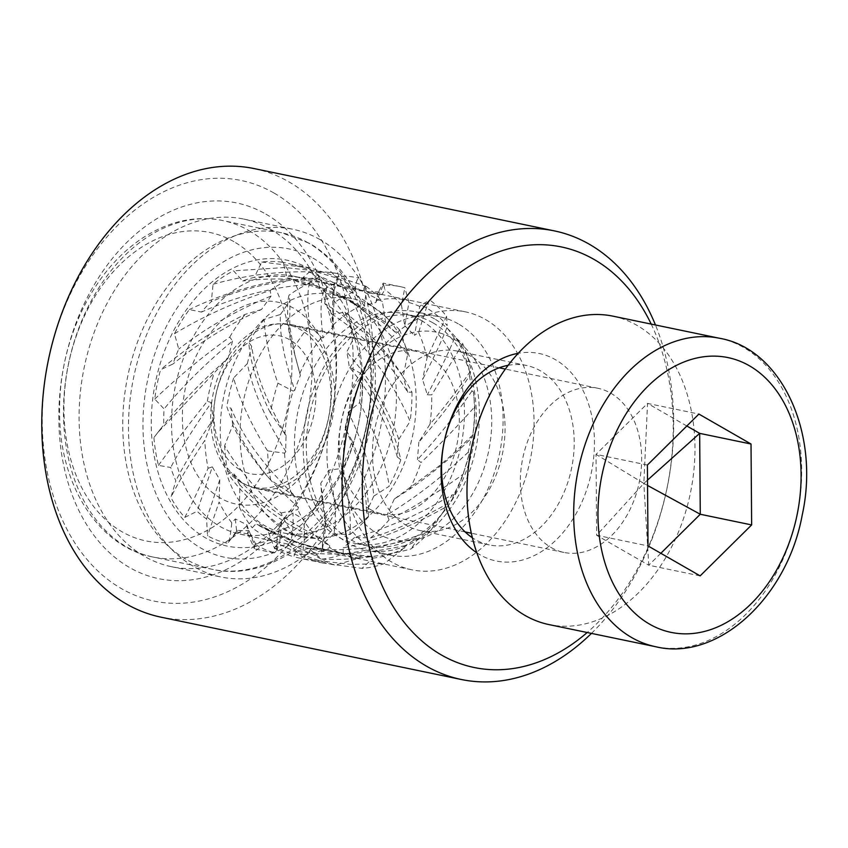 <?xml version="1.0" encoding="UTF-8"?>
<svg xmlns="http://www.w3.org/2000/svg" width="848" height="848" viewBox="0 0 848 848"><rect width="100%" height="100%" fill="white"/><g stroke="black" fill="none" stroke-linecap="round" stroke-linejoin="round"><path stroke-width="0.64" stroke-dasharray="4.24 3.18" d="M377.371 533.509A105.947 75.175 101.7 0 0 491.713 420.385A105.947 75.175 101.7 0 0 375.993 353.892A105.947 75.175 101.7 0 0 377.371 533.509M369.707 509.129A83.04 58.925 -78.3 0 1 343.822 411.481A83.04 58.925 -78.3 0 1 416.092 351.337A83.04 58.925 -78.3 0 1 456.913 444.628A83.04 58.925 -78.3 0 1 382.342 513.962A83.04 58.925 -78.3 0 1 369.707 509.129M241.288 482.48A83.04 58.925 101.7 0 0 253.934 487.314A83.04 58.925 101.7 0 0 328.494 417.979A83.04 58.925 101.7 0 0 287.673 324.689A83.04 58.925 101.7 0 0 215.413 384.833A83.04 58.925 101.7 0 0 241.288 482.48M458.28 323.851A121.699 86.358 101.7 0 0 439.752 316.77A121.699 86.358 101.7 0 0 330.476 418.382A121.699 86.358 101.7 0 0 390.292 555.09A121.699 86.358 101.7 0 0 496.207 466.951A121.699 86.358 101.7 0 0 458.28 323.851M421.265 305.163L419.76 306.478L414.492 335.342L418.647 332.543C424.413 313.23 428.081 302.354 429.66 299.916L421.265 305.163A131.228 93.121 -78.3 0 1 447.182 325.568L446.567 316.262A143.174 101.59 101.7 0 0 429.66 299.916M419.76 306.478A128.695 91.319 101.7 0 0 408.969 302.545L404.74 325.802L401.454 304.92L404.867 287.748A143.174 101.59 101.7 0 0 400.32 286.656A143.174 101.59 101.7 0 0 383.179 285.172L375.855 302.513A128.695 91.319 101.7 0 0 364.258 306.213L365.859 294.532L367.597 292.041L369.315 293.143L359.033 278.112C356.785 279.056 355.588 283.391 355.45 291.097A143.174 101.59 101.7 0 0 333.974 302.895L332.787 327.413A128.695 91.319 101.7 0 0 323.024 337.896C319.77 309.509 320.735 299.567 324.455 289.051L309.52 283.327C306.488 293.408 308.195 316.463 309.658 325.547A143.174 101.59 101.7 0 0 293.291 349.005L300.404 375.484A128.695 91.319 101.7 0 0 294.733 390.345C289.2 373.364 285.596 360.538 283.932 351.878C281.08 338.267 279.904 325.802 280.423 314.491L264.258 319.367C264.523 339.698 273.618 371.784 277.964 383.201A143.174 101.59 101.7 0 0 270.47 412.955L286.136 435.724A128.695 91.319 101.7 0 0 285.84 451.56C274.985 433.784 267.343 419.887 262.922 409.87C255.577 393.864 250.372 378.441 247.309 363.612L233.635 377.975C240.546 404.602 259.742 439.37 267.629 450.85A143.174 101.59 101.7 0 0 270.724 480.074L291.606 494.034L293.249 494.31A128.695 91.319 101.7 0 0 298.401 507.496C282.225 492.487 270.374 480.307 262.848 470.947C250.584 456.139 240.535 440.875 232.702 425.166L224.635 445.73C240.026 473.258 269.749 503.744 281.038 512.998A143.174 101.59 101.7 0 0 294.002 535.003L318.456 538.66L320.109 537.833A128.695 91.319 101.7 0 0 329.533 545.349C309.244 536.031 293.98 527.954 283.751 521.128C267.215 510.464 252.619 498.433 239.952 485.056L239.348 507.115C263.103 529.936 301.358 550.161 315.096 555.408A143.174 101.59 101.7 0 0 334.971 565.16L359.287 558.058L360.57 556.32A128.695 91.319 101.7 0 0 372.102 556.436C349.864 554.433 332.766 551.921 320.83 548.9C302.206 544.586 284.387 538.13 267.396 529.555L274.392 548.052L322.94 563.051L362.022 568.372A143.174 101.59 101.7 0 0 384.25 563.623L404.74 547.787L405.355 545.54A128.695 91.319 101.7 0 0 416.357 538.236C394.765 543.483 377.848 546.706 365.594 547.914C346.026 550.119 327.074 550.31 308.746 548.486L321.742 559.171C354.665 561.153 397.097 553.119 411.047 548.9A143.174 101.59 101.7 0 0 430.54 530.753L444.394 510.21L444.214 507.963A128.695 91.319 101.7 0 0 452.164 494.903L426.65 509.171L407.782 518.382L377.826 530.36L354.528 537.484L370.544 537.929C402.185 528.537 439.296 508.991 450.956 501.475A143.174 101.59 101.7 0 0 463.241 474.074L469.177 453.913L468.244 452.185A128.695 91.319 101.7 0 0 471.308 436.381C457.676 449.705 446.483 459.934 437.738 467.089L394.256 499.101L409.616 489.19C436.148 471.276 464.248 445.698 472.59 436.953A143.174 101.59 101.7 0 0 474.859 406.584L473.417 391.808L471.923 391.002A128.695 91.319 101.7 0 0 469.421 376.056C451.507 403.118 440.207 417.428 418.827 442.105L430.021 424.106C448.762 402.503 466.241 377.742 471.011 370.11A143.174 101.59 101.7 0 0 462.743 343.726L456.118 338.129L454.433 338.416A128.695 91.319 101.7 0 0 446.917 327.752L447.182 325.568M446.917 327.752C439.699 345.21 434.102 356.891 422.611 379.565L427.339 394.882L431.706 394.882L462.743 343.726M446.567 316.262L427.074 357.612L422.611 379.565M454.433 338.416C448.825 352.079 439.794 370.894 427.339 394.882M469.421 376.056L471.011 370.11M471.923 391.002C456.669 413.389 441.214 433.529 417.449 459.69L421.032 462.499C444.246 440.578 469.018 413.464 474.859 406.584M418.827 442.105L417.449 459.69M471.308 436.381L472.76 435.172L472.59 436.953M468.244 452.185C443.26 475.707 419.696 494.925 387.091 514.927L389.073 519.888C419.166 505.069 454.486 480.858 463.241 474.074M394.256 499.101L387.091 514.927M452.164 494.903L453.765 494.702L450.956 501.475M444.214 507.963C410.856 526.322 380.964 539.445 343.217 547.935L343.133 553.924C376.448 550.267 419.442 535.586 430.54 530.753M354.528 537.484L343.217 547.935M416.357 538.236L417.746 539.063L411.047 548.9M405.355 545.54C366.898 553.627 333.9 556.913 295.878 551.147L293.758 556.786L303.266 558.97L351.083 564.397L384.25 563.623M308.746 548.486L295.878 551.147M372.102 556.436L372.961 558.111L362.022 568.372M360.57 556.32L347.235 554.316L300.945 543.96L255.926 523.841L252.248 527.838C279.045 548.115 322.738 562.627 334.971 565.16M267.396 529.555L255.926 523.841M329.533 545.349L329.66 547.479L315.096 555.408M320.109 537.833C284.928 520.078 257.315 501.762 232.5 472.251L228.112 473.693C246.673 501.274 283.243 528.76 294.002 535.003M239.952 485.056L232.5 472.251M298.401 507.496L297.775 509.606L281.038 512.998M293.249 494.31C265.678 466.909 245.348 441.776 230.974 408.217L226.882 406.775C236.179 435.999 262.456 471.234 270.724 480.074M232.702 425.166L230.974 408.217M285.84 451.56L284.599 453.161L267.629 450.85M286.136 435.724C268.138 404.04 256.107 377.116 251.708 346.397L248.846 342.401C249.969 367.237 265.127 403.245 270.47 412.955M247.309 363.612L251.708 346.397M294.733 390.345L293.154 391.076L277.964 383.201M300.404 375.484L294.871 354.856L289.751 326.65L289.931 300.955L288.956 295.316C284.875 310.76 290.663 340.355 293.291 349.005M280.423 314.491L289.931 300.955M323.024 337.896L321.487 337.578L309.658 325.547M332.787 327.413L332.723 294.245L336.9 282.299L338.034 276.321L334.07 285.67L332.723 294.245M324.455 289.051L336.9 282.299M333.974 302.895L334.07 285.67M364.258 306.213L355.45 291.097M357.188 277.699A143.174 101.59 101.7 0 1 359.022 278.112L357.188 277.699A143.174 101.59 101.7 0 0 338.034 276.321M375.855 302.513L377.89 292.963L379.257 291.871L381.854 294.712L384.844 289.751C383.307 282.585 382.755 281.059 383.179 285.172L383.169 283.137L377.89 292.963M369.315 293.143L381.854 294.712M408.969 302.545L404.867 287.748M404.74 325.802L414.492 335.342M376.841 300.457A131.228 93.121 -78.3 0 1 408.46 300.584M333.01 325.102A131.228 93.121 -78.3 0 1 363.103 304.92M299.821 373.438A131.228 93.121 -78.3 0 1 321.487 337.578M284.886 434.409A131.228 93.121 -78.3 0 1 293.154 391.076M291.606 494.034A131.228 93.121 -78.3 0 1 284.599 453.161M318.456 538.66A131.228 93.121 -78.3 0 1 297.775 509.606M359.287 558.058A131.228 93.121 -78.3 0 1 329.66 547.479M404.74 547.787A131.228 93.121 -78.3 0 1 372.961 558.111M444.394 510.21A131.228 93.121 -78.3 0 1 417.746 539.063M469.177 453.913A131.228 93.121 -78.3 0 1 453.765 494.702M473.417 391.808A131.228 93.121 -78.3 0 1 472.76 435.172M456.118 338.129A131.228 93.121 -78.3 0 1 470.386 374.138M220.342 498.073A103.085 73.151 -78.3 0 1 218.985 323.311A103.085 73.151 -78.3 0 1 331.589 388.013A103.085 73.151 -78.3 0 1 220.342 498.073M326.766 286.221L324.71 303.52A128.907 91.467 -78.3 0 1 332.225 314.301L344.882 312.212A143.174 101.59 -78.3 0 1 354.379 336.815L346.758 351.941A128.907 91.467 -78.3 0 1 349.217 367.004L360.326 373.141A143.174 101.59 -78.3 0 1 359.679 402.609L348.231 412.086A128.907 91.467 -78.3 0 1 345.083 427.986L352.09 440.939A143.174 101.59 -78.3 0 1 341.447 468.52L328.801 470.174A128.907 91.467 -78.3 0 1 320.767 483.265L322.07 500.066A143.174 101.59 -78.3 0 1 303.87 519.453L292.92 512.913A128.907 91.467 -78.3 0 1 281.833 520.195L277.137 536.996A143.174 101.59 -78.3 0 1 255.545 543.738L248.803 530.498A128.907 91.467 -78.3 0 1 237.196 530.307L227.582 543.261A143.174 101.59 -78.3 0 1 207.548 535.809L206.552 518.912A128.907 91.467 -78.3 0 1 197.107 511.28L184.758 517.418A143.174 101.59 -78.3 0 1 170.872 497.49L175.865 480.795A128.907 91.467 -78.3 0 1 170.724 467.481L158.481 465.393A143.174 101.59 -78.3 0 1 153.923 437.547L163.749 424.89A128.907 91.467 -78.3 0 1 164.099 408.937L154.771 399.111A143.174 101.59 -78.3 0 1 160.579 369.728L172.992 363.993A128.907 91.467 -78.3 0 1 178.748 349.069L174.465 333.741A143.174 101.59 -78.3 0 1 189.327 309.562L201.474 312.075A128.907 91.467 -78.3 0 1 211.322 301.581L213.071 284.271A143.174 101.59 -78.3 0 1 233.56 270.83L242.676 281.006A128.907 91.467 -78.3 0 1 254.358 277.36L261.725 262.032A143.174 101.59 -78.3 0 1 283.158 262.403L287.143 277.921A128.907 91.467 -78.3 0 1 297.987 281.949L309.297 272.123A143.174 101.59 -78.3 0 1 326.766 286.221C359.107 304.845 386.041 327.667 407.591 354.687L403.054 376.766C383.508 348.274 357.39 323.862 324.71 303.52M224.635 445.73A143.174 101.59 101.7 0 0 228.112 473.693M239.348 507.115A143.174 101.59 101.7 0 0 252.248 527.838M233.624 377.975A143.174 101.59 101.7 0 0 226.882 406.775M274.392 548.052A143.174 101.59 101.7 0 0 293.758 556.786M264.258 319.367A143.174 101.59 101.7 0 0 248.846 342.401M321.742 559.171A143.174 101.59 101.7 0 0 343.133 553.924M309.509 283.317A143.174 101.59 101.7 0 0 288.956 295.316M370.544 537.929A143.174 101.59 101.7 0 0 389.073 519.888M409.616 489.19A143.174 101.59 101.7 0 0 421.032 462.499M401.454 304.92A143.174 101.59 101.7 0 0 384.844 289.751M430.021 424.106A143.174 101.59 101.7 0 0 431.706 394.882M421.191 320.427A117.406 83.305 -78.3 0 1 457.782 458.482A117.406 83.305 -78.3 0 1 355.609 543.504A117.406 83.305 -78.3 0 1 297.892 411.619A117.406 83.305 -78.3 0 1 403.319 313.59A117.406 83.305 -78.3 0 1 421.191 320.427M427.074 357.612A143.174 101.59 101.7 0 0 418.647 332.543M344.882 312.212C373.162 334.568 395.518 361.237 411.969 392.2L407.718 392.189C388.638 360.941 363.474 334.971 332.225 314.301M407.718 392.189L403.054 376.766M309.297 272.123C343.44 284.928 373.48 304.093 399.397 329.596L395.359 332.31C366.834 308.078 334.377 291.299 297.987 281.949M395.359 332.31L385.628 322.643C357.602 301.326 324.773 286.423 287.143 277.921M360.326 373.141C380.508 400.807 394.002 429.682 400.807 459.764L397.32 457.019L398.793 439.37C388.67 409.52 371.329 380.381 346.758 351.941M398.793 439.37L410.093 421.308C397.68 391.871 379.109 363.707 354.379 336.815M385.628 322.643L382.363 301.602L338.182 278.494L288.956 263.537L283.158 262.403M397.32 457.019C388.384 425.145 372.357 395.136 349.217 367.004M261.725 262.032L310.601 268.032L365.965 286.274L363.05 291.097C327.985 278.685 291.754 274.105 254.358 277.36M363.05 291.097L350.5 289.391C316.887 279.405 280.942 276.607 242.676 281.006M352.09 440.939C363.824 468.456 369.272 493.737 368.456 516.782L366.537 511.948L373.798 496.122C371.88 471 363.357 442.985 348.231 412.086M373.798 496.122L389.274 486.201C385.193 460.347 375.325 432.48 359.679 402.609M350.5 289.391L340.175 274.233L335.034 273.098L285.14 267.523L233.56 270.83M366.537 511.948C366.156 485.989 359.001 458.005 345.083 427.986M213.071 284.271C247.711 274.498 283.137 270.459 319.325 272.166L318.223 277.985C280.974 279.48 245.348 287.345 211.322 301.581M318.223 277.985L305.704 284.652C270.671 287.546 235.924 296.683 201.474 312.075M322.07 500.066L325.706 527.17L322.335 550.214L322.42 544.384L333.815 534.007C336.995 518.637 335.331 497.363 328.801 470.174M333.815 534.007L349.917 534.505C351.443 517.397 348.623 495.402 341.447 468.52M305.704 284.652L290.694 278.822C255.905 283.603 222.123 293.843 189.327 309.562M322.42 544.384L325.484 519.22L320.767 483.265M174.465 333.741C203.637 316.092 235.532 301.676 270.173 290.504L271.127 295.994C236.592 310.283 205.799 327.975 178.748 349.069M271.127 295.994L261.513 309.488C229.554 323.862 200.043 342.03 172.992 363.993M277.137 536.996L276.692 550.787L274.19 552.928L273.014 552.398L275.081 546.907L287.991 544.352C292.019 541.522 293.662 531.039 292.92 512.913M287.991 544.352L301.04 555.164C304.167 549.949 305.11 538.045 303.87 519.453M261.513 309.488L245.252 314.343C214.184 329.745 185.966 348.21 160.579 369.728M275.081 546.907L279.755 541.702L281.833 520.195M154.771 399.111C176.024 378.515 201.029 357.835 229.766 337.08L232.553 340.981C204.983 364.046 182.172 386.699 164.099 408.937M232.553 340.981L228.059 358.227C202.948 380.052 181.514 402.281 163.749 424.89M235.352 518.934L236.698 531.982L227.582 543.261C228.918 543.854 230.317 537.049 231.78 522.813L235.352 518.934L246.832 524.795L247.892 533.827L248.803 530.498M246.832 524.795L253.828 543.43M273.014 552.398A143.174 101.59 -78.3 0 1 253.828 543.441L254.527 548.857L255.545 543.738M228.059 358.227L157.876 432.416L153.923 437.547M236.698 531.982L237.196 530.307M158.481 465.393C171.222 447.458 187.514 426.067 207.357 401.231L211.343 402.652C193.408 428.441 179.861 450.055 170.724 467.481M211.343 402.652L212.986 419.686C196.948 443.239 184.578 463.612 175.865 480.795M212.986 419.686L204.834 440.366C189.941 462.711 178.621 481.759 170.872 497.49M184.758 517.418C190.302 507.125 198.082 490.748 208.089 468.266A143.174 101.59 -78.3 0 1 204.834 440.366M231.78 522.813A143.174 101.59 -78.3 0 1 219.113 502.005L207.548 535.809M207.357 401.231A143.174 101.59 -78.3 0 1 214.268 372.632M229.766 337.08A143.174 101.59 -78.3 0 1 245.252 314.332M322.335 550.214A143.174 101.59 -78.3 0 1 301.04 555.164M270.173 290.504A143.174 101.59 -78.3 0 1 290.694 278.822M368.456 516.782A143.174 101.59 -78.3 0 1 349.917 534.516M319.325 272.166A143.174 101.59 -78.3 0 1 337.43 273.597A143.174 101.59 -78.3 0 1 340.175 274.222M400.807 459.764A143.174 101.59 -78.3 0 1 389.274 486.201M365.965 286.274A143.174 101.59 -78.3 0 1 382.363 301.602M411.969 392.2A143.174 101.59 -78.3 0 1 410.093 421.297M399.397 329.596A143.174 101.59 -78.3 0 1 407.591 354.687M208.089 468.266L212.35 466.877L197.107 511.28M212.35 466.877L219.759 479.798L206.552 518.912M219.759 479.798L219.113 502.005M351.591 301.708A121.699 86.358 101.7 0 0 333.073 294.627A121.699 86.358 101.7 0 0 223.787 396.249A121.699 86.358 101.7 0 0 283.614 532.957A121.699 86.358 101.7 0 0 389.518 444.818A121.699 86.358 101.7 0 0 351.591 301.708M433.042 322.887A117.406 83.305 -78.3 0 1 469.633 460.941A117.406 83.305 -78.3 0 1 367.46 545.964A117.406 83.305 -78.3 0 1 309.753 414.089A117.406 83.305 -78.3 0 1 415.17 316.06A117.406 83.305 -78.3 0 1 433.042 322.887M434.568 318.933A121.699 86.358 101.7 0 0 416.05 311.852A121.699 86.358 101.7 0 0 306.764 413.464A121.699 86.358 101.7 0 0 366.59 550.172A121.699 86.358 101.7 0 0 472.495 462.033A121.699 86.358 101.7 0 0 434.568 318.933M371.35 305.81A121.699 86.358 101.7 0 0 352.821 298.729A121.699 86.358 101.7 0 0 243.546 400.341A121.699 86.358 101.7 0 0 303.372 537.049A121.699 86.358 101.7 0 0 409.277 448.921A121.699 86.358 101.7 0 0 371.35 305.81M244.319 483.879A83.814 59.477 101.7 0 0 257.071 488.755A83.814 59.477 101.7 0 0 332.331 418.774A83.814 59.477 101.7 0 0 291.129 324.614A83.814 59.477 101.7 0 0 218.19 385.321A83.814 59.477 101.7 0 0 244.319 483.879M239.846 469.644A70.448 49.979 -78.3 0 1 238.924 350.224A70.448 49.979 -78.3 0 1 315.869 394.437A70.448 49.979 -78.3 0 1 239.846 469.644M612.987 316.166A157.495 111.756 -78.3 0 1 690.399 493.08A157.495 111.756 -78.3 0 1 548.974 624.584M647.512 480.116L643.833 483.413L647.533 403.404L686.838 425.993M660.836 553.288L648.773 565.224L596.642 535.268L596.027 454.358L647.533 403.404L698.9 414.057M647.395 465.022L596.027 454.358L643.833 483.413L596.642 535.268L648.01 545.921M700.141 575.877L648.773 565.224L643.833 483.413L647.543 485.448M551.2 547.564A83.814 59.477 101.7 0 0 563.952 552.44A83.814 59.477 101.7 0 0 639.212 482.459A83.814 59.477 101.7 0 0 598.01 388.299A83.814 59.477 101.7 0 0 525.071 449.005A83.814 59.477 101.7 0 0 551.2 547.564M270.671 229.373A177.539 125.981 101.7 0 0 243.662 219.049A177.539 125.981 101.7 0 0 84.238 367.279A177.539 125.981 101.7 0 0 171.508 566.718A177.539 125.981 101.7 0 0 326.014 438.14A177.539 125.981 101.7 0 0 270.671 229.373M265.89 214.131A191.86 136.136 -78.3 0 1 268.392 539.381A191.86 136.136 -78.3 0 1 58.83 418.976A191.86 136.136 -78.3 0 1 265.89 214.131M320.067 239.624A177.539 125.981 101.7 0 0 293.048 229.299A177.539 125.981 101.7 0 0 133.624 377.53A177.539 125.981 101.7 0 0 220.904 576.969A177.539 125.981 101.7 0 0 375.399 448.391A177.539 125.981 101.7 0 0 320.067 239.624M274.031 193.037A214.767 152.396 101.7 0 0 42.252 422.336A214.767 152.396 101.7 0 0 276.84 557.125A214.767 152.396 101.7 0 0 274.031 193.037M651.211 324.095A214.767 152.396 -78.3 0 1 587.198 632.513M591.459 633.392A229.087 162.551 101.7 0 0 655.462 324.975M476.83 552.801A105.947 75.175 101.7 0 0 583.615 498.062A105.947 75.175 101.7 0 0 555.408 359.669A105.947 75.175 101.7 0 0 518.234 353.309M254.135 168.582A229.087 162.551 -78.3 0 1 288.988 181.907A229.087 162.551 -78.3 0 1 360.389 451.284A229.087 162.551 -78.3 0 1 161.035 617.185M508.153 365.329A91.637 65.02 -78.3 0 1 526.502 365.477A91.637 65.02 -78.3 0 1 540.441 370.809A91.637 65.02 -78.3 0 1 569.008 478.558A91.637 65.02 -78.3 0 1 489.264 544.925A91.637 65.02 -78.3 0 1 472.368 537.759M471.297 356.457A91.637 65.02 101.7 0 0 457.358 351.125A91.637 65.02 101.7 0 0 375.07 427.636A91.637 65.02 101.7 0 0 420.11 530.572A91.637 65.02 101.7 0 0 499.854 464.216A91.637 65.02 101.7 0 0 471.297 356.457M313.665 283.868A131.726 93.471 101.7 0 0 293.62 276.204A131.726 93.471 101.7 0 0 175.335 386.19A131.726 93.471 101.7 0 0 240.09 534.155A131.726 93.471 101.7 0 0 354.718 438.766A131.726 93.471 101.7 0 0 313.665 283.868M308.873 268.636A146.036 103.626 -78.3 0 1 310.781 516.209A146.036 103.626 -78.3 0 1 151.262 424.551A146.036 103.626 -78.3 0 1 308.873 268.636M485.544 319.537A131.726 93.471 -78.3 0 1 526.597 474.435A131.726 93.471 -78.3 0 1 411.969 569.824A131.726 93.471 -78.3 0 1 347.214 421.859A131.726 93.471 -78.3 0 1 465.499 311.873A131.726 93.471 -78.3 0 1 485.544 319.537M248.888 230.55A171.815 121.911 -78.3 0 1 302.439 432.586A171.815 121.911 -78.3 0 1 152.916 557.009A171.815 121.911 -78.3 0 1 68.455 364.015A171.815 121.911 -78.3 0 1 222.738 220.554A171.815 121.911 -78.3 0 1 248.888 230.55M233.921 241.68A157.495 111.756 101.7 0 0 63.95 409.838A157.495 111.756 101.7 0 0 235.977 508.683A157.495 111.756 101.7 0 0 233.921 241.68M308.153 242.846A171.815 121.911 101.7 0 0 282.002 232.85A171.815 121.911 101.7 0 0 127.73 376.311A171.815 121.911 101.7 0 0 212.18 569.305A171.815 121.911 101.7 0 0 361.704 444.882A171.815 121.911 101.7 0 0 308.153 242.846M312.944 258.078A157.495 111.756 -78.3 0 1 315 525.082A157.495 111.756 -78.3 0 1 142.973 426.237A157.495 111.756 -78.3 0 1 312.944 258.078M655.663 646.717A157.495 111.756 101.7 0 0 797.088 515.213A157.495 111.756 101.7 0 0 719.666 338.299M253.934 487.314L382.342 513.962M287.673 324.689L416.092 351.337M347.235 554.348L329.151 551.327C303.563 546.313 279.575 537.409 257.188 524.605M299.153 370.936L294.807 354.867M379.257 291.871L367.672 292.041M322.94 563.051L303.266 558.97M400.32 286.656L383.211 283.105M325.706 527.17L325.484 519.22M275.261 546.896L277.042 546.674M276.692 550.787L279.755 541.702M247.69 533.615L254.4 548.688M157.866 432.438L162.403 426.629M236.539 532.067L247.892 533.827M274.19 552.928L254.527 548.857M337.43 273.597L335.034 273.098M310.601 268.032L288.956 263.537M415.17 316.06L403.319 313.59M367.46 545.964L355.609 543.504M283.614 532.957L303.372 537.049M333.073 294.627L352.821 298.729M439.752 316.77L416.05 311.852M390.292 555.09L366.59 550.172M152.916 557.009C102.385 547.501 63.526 492.275 59.943 424.17C57.706 383.572 65.455 344.924 83.189 308.206C97.997 278.526 117.162 255.555 140.704 239.274C167.554 221.328 194.902 215.085 222.738 220.554L282.002 232.85L310.198 243.62C349.312 267.968 370.968 309.69 375.155 368.795C376.809 409.531 368.541 448.083 350.341 484.431C319.95 545.487 262.318 580.689 212.18 569.305L152.916 557.009M598.01 388.299L505.376 369.081M499.186 367.799L291.129 324.614M563.952 552.44L471.308 533.212M465.117 531.929L257.071 488.755M171.508 566.718L220.904 576.969M243.662 219.049L293.048 229.299M420.11 530.572L489.264 544.925M457.358 351.125L526.502 365.477M240.09 534.155L411.969 569.824M293.62 276.204L465.499 311.873"/><path stroke-width="1.27" d="M698.9 414.057L751.021 444.013L751.646 524.923L700.141 575.877L648.01 545.921L647.395 465.022L698.9 414.057M655.663 646.717L548.974 624.584A157.495 111.756 -78.3 0 1 525.007 615.415A157.495 111.756 -78.3 0 1 475.919 430.222A157.495 111.756 -78.3 0 1 612.987 316.166L719.666 338.299A157.495 111.756 101.7 0 0 582.608 452.366A157.495 111.756 101.7 0 0 631.696 637.558A157.495 111.756 101.7 0 0 655.663 646.717C717.079 661.737 787.039 598.561 802.219 515.033C820.366 433.01 781.326 348.91 719.666 338.299M686.838 425.993L699.664 433.36L647.512 480.116M751.021 444.013L699.664 433.36L700.278 514.259L660.836 553.288M751.646 524.923L700.278 514.259L647.543 485.448M587.198 632.513A214.767 152.396 -78.3 0 1 362.35 481.272A214.767 152.396 -78.3 0 1 594.088 259.456A214.767 152.396 -78.3 0 1 651.211 324.095M655.462 324.975A229.087 162.551 101.7 0 0 589.296 244.224A229.087 162.551 101.7 0 0 554.433 230.9A229.087 162.551 101.7 0 0 348.719 422.177A229.087 162.551 101.7 0 0 461.333 679.502A229.087 162.551 101.7 0 0 591.459 633.392M518.234 353.309A105.947 75.175 101.7 0 0 444.151 441.978A105.947 75.175 101.7 0 0 476.83 552.801M461.333 679.502L161.035 617.185A229.087 162.551 -78.3 0 1 48.421 359.849A229.087 162.551 -78.3 0 1 254.135 168.582L554.433 230.9M472.368 537.759A91.637 65.02 -78.3 0 1 444.214 441.988A91.637 65.02 -78.3 0 1 508.153 365.329M649.653 624.192A140.312 99.566 -78.3 0 1 647.819 386.328A140.312 99.566 -78.3 0 1 801.084 474.392A140.312 99.566 -78.3 0 1 649.653 624.192M505.376 369.081L499.186 367.799M471.308 533.212L465.117 531.929"/></g></svg>
